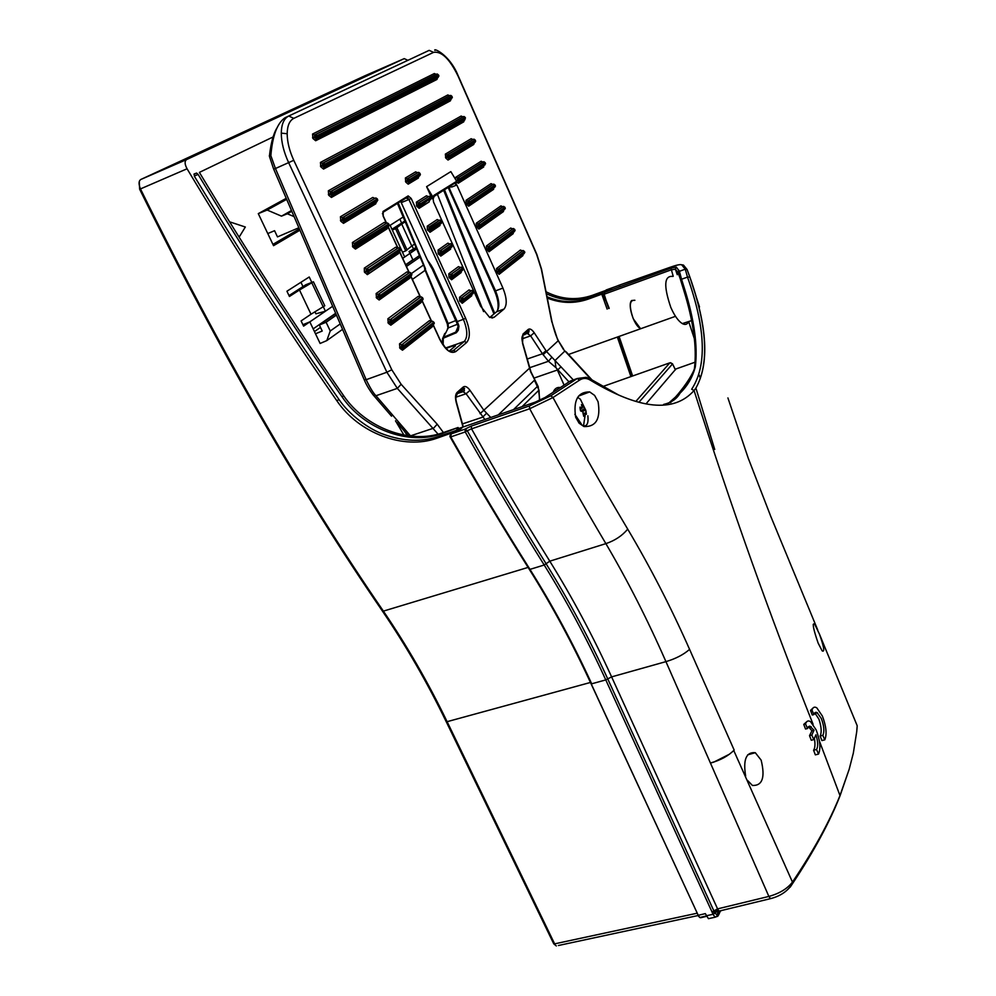 <?xml version="1.0" encoding="UTF-8"?>
<svg xmlns="http://www.w3.org/2000/svg" width="996" height="996" viewBox="0 0 996 996"><rect width="100%" height="100%" fill="white"/><g stroke="black" fill="none" stroke-linecap="round" stroke-linejoin="round"><path stroke-width="1.49" d="M285.578 117.491L429.164 50.36L284.968 117.789C277.174 123.23 272.468 135.854 270.85 155.662L275.444 168.523L288.628 162.622C283.81 152.139 281.358 142.316 281.283 133.128C281.457 124.176 283.96 118.474 288.753 116.022L293.82 118.362C289.537 120.566 287.321 125.695 287.172 133.75C287.259 142.017 289.45 150.857 293.77 160.294L391.789 369.765L401.151 384.294L437.207 424.221L443.419 432.525M433.447 197.93L432.052 198.727L426.612 186.65L450.839 171.611L456.641 181.222L456.093 183.351L455.745 182.567M422.989 113.258L423.574 114.552M433.559 136.85L434.119 138.095M380.472 136.029L381.082 137.386M391.665 160.692L392.262 161.987M430.222 265.521L432.289 269.069L433.248 268.883L457.264 321.584L463.389 319.318L408.92 199.511L401.226 202.611L427.359 259.919L430.222 265.521L430.982 264.973L433.248 268.883M451.985 186.937L448.723 187.036L495.56 290.857L502.943 288.093L456.828 184.995L451.985 186.937M510.948 264.463L510.612 263.616M501.785 241.63L501.424 240.708M492.584 218.697L492.198 217.713M483.346 195.664L482.923 194.606M474.071 172.532L473.623 171.412M464.746 149.3L464.273 148.118M455.384 125.957L454.886 124.724M445.971 102.526L445.461 101.219M421.445 300.369L421.096 302.56L390.855 325.194L388.278 323.264L390.855 322.069L389.872 321.596L391.017 323.289L390.395 324.31M379.899 299.46L379.401 298.29M410.215 275.855L409.866 278.133L379.14 299.995L376.538 298.016L379.115 296.833L378.131 296.36L379.302 298.065L380.248 297.879M368.732 273.016L368.433 272.319M357.713 246.933L356.942 245.103M346.645 220.726L346.085 219.394M335.528 194.369L334.93 192.975M323.999 167.091L323.401 165.672M463.003 427.035L456.28 402.658C455.048 397.728 455.321 394.316 457.089 392.424L463.128 387.083C465.082 385.689 467.385 386.784 470.012 390.345L483.907 410.34L490.754 417.461M535.263 380.883L530.594 371.72L522.527 343.259L523.049 334.021L528.179 329.464C529.86 328.307 531.876 329.402 534.217 332.764L546.617 351.625L573.273 379.887M591.288 379.65L563.338 349.272L557.623 339.648L551.635 321.011L541.301 269.032L536.607 254.341L457.998 75.933C449.619 58.839 441.477 50.983 433.571 52.365L293.82 118.362M502.943 288.093C506.902 298.041 507.263 305.025 504.038 309.034L494.203 317.238L489.683 317.487L480.558 306.146L433.571 202.088L433.048 198.329M456.616 185.082L455.234 183.862L456.093 183.351M455.446 183.762L456.828 184.995M456.803 181.895L434.144 196.337L433.534 198.129L433.845 195.428L433.397 197.843M426.612 186.65L433.223 197.519M438.103 434.181L397.329 388.378L386.884 372.23L366.167 379.7C370.051 387.793 373.313 393.146 375.965 395.736L397.329 388.378L401.151 384.294M410.688 436.086L375.965 395.736M484.99 419.652L466.091 393.744L462.256 391.179M522.053 338.864L530.631 335.876L527.233 333.361M442.498 338.702L443.257 337.407L455.795 332.104L458.098 326.588L457.774 325.406L458.633 325.007L458.932 326.302L458.334 330.199L456.355 332.714L443.27 338.217L443.158 344.927M445.648 347.94L455.695 344.566L454.736 346.496M270.85 155.662L269.318 155.824M568.977 381.891L555.905 367.649L548.46 361.274L542.447 353.779L527.158 359.046M548.46 361.274L529.573 367.748M276.801 128.21C275.245 130.787 271.447 138.133 269.455 155.874L269.53 155.376M539.508 400.442L538.985 390.108L534.416 380.26L498.324 414.859M556.963 369.068L564.11 385.128M455.222 346.098L453.74 345.687L446.084 348.363M454.002 344.99L453.703 347.355M442.697 344.255L442.56 339.101L448.262 327.883L457.363 324.285M455.807 333L458.085 326.526M447.428 328.917L448.262 327.883L448.163 323.588L447.216 323.638L424.62 269.032M524.743 334.756L524.568 333.996M397.441 203.383L448.163 323.588L455.77 320.575M565.118 351.227L563.338 349.272M450.914 351.364L453.504 350.43L464.31 341.416L455.695 344.566L454.848 345.662M533.806 378.169L557.76 369.877L561.047 366.777M555.905 367.649L555.083 360.876M548.497 361.262L551.672 357.564M543.069 354.725L558.308 340.657L563.562 349.023M529.474 368.221L480.022 413.726M538.338 387.942L537.529 386.299L513.488 409.63M539.122 391.553L538.985 390.108L522.004 406.692M416.029 338.951L415.606 338.03M404.6 314.263L404.152 313.267M393.109 289.4L392.611 288.33M381.53 264.376L380.995 263.23M369.865 239.165L369.304 237.944M358.124 213.779L357.539 212.497M346.309 188.219L345.674 186.862M334.395 162.473L333.735 161.053M675.363 369.616L646.753 402.982M675.388 369.877L672.474 363.727M574.854 414.336L582.1 425.192L583.532 425.877C587.154 426.338 588.599 422.976 587.864 415.78M586.183 414.025L585.86 410.452L580.319 399.159L577.643 397.392M585.86 410.452L586.395 414.236L584.913 413.016L584.988 416.714L583.656 416.216L582.897 411.858L580.568 410.912L580.133 408.908L580.033 407.115L582.361 408.061L581.452 404.65L583.469 405.82L582.1 406.878M581.502 404.824L583.332 405.995M586.171 414.249L585.424 414.398M585.636 410.477L581.552 411.273M580.469 410.564L584.391 409.232L583.469 405.82M580.12 408.833L582.361 408.061M582.984 413.664L584.913 413.016M631.725 300.506L634.888 300.282C629.422 299.759 628.887 305.921 633.269 318.782L640.341 328.394C633.854 325.617 627.156 304.004 631.725 300.506M675.487 316.317L568.554 354.464M546.032 291.766C561.283 299.497 576.771 300.668 592.483 295.289L610.697 288.616L610.025 289.749M193.946 174.225L196.648 173.067L194.245 173.914L194.357 176.23C241.941 254.988 290.122 329.377 338.914 399.384C349.036 414.523 369.13 429.612 384.581 434.667C403.828 441.44 421.831 442.05 438.589 436.485L460.712 428.865L459.318 430.284L436.572 438.34C403.754 450.043 358.996 433.409 336.959 400.915C286.3 328.207 236.326 250.83 187.061 168.785C184.621 164.216 184.472 161.14 186.626 159.559L404.214 58.627L407.887 60.295M323.327 306.768L325.431 311.213L303.593 326.14L301.103 320.924L311.001 314.226L299.485 289.998L289.438 296.484L286.935 291.23L309.233 276.988L311.798 282.416M405.086 221.859L401.712 224.038L411.759 246L414.348 244.244M404.675 256.98L416.328 249.012L404.675 257.005L390.133 225.32L403.094 217.041M403.965 435.09L395.499 420.835M402.72 258.35L416.34 249.037M342.562 329.34L326.775 340.62L320.114 343.458L309.831 321.882L332.639 306.282M299.933 230.201L273.539 245.676L258.288 213.63L286.238 198.329M483.583 311.599L437.406 194.257M417.735 147.445L417.187 146.175M407.302 123.305L406.717 121.973M396.657 99.09L396.047 97.708M199.387 172.395L273.103 136.95L199.387 172.395C246.834 251.204 294.916 325.63 343.632 395.686L342.089 396.894C293.484 327.099 245.489 252.934 198.104 174.412L194.27 176.068M311.001 314.226L324.783 305.784L313.429 281.781L299.485 289.998M302.909 324.696L309.744 321.907L325.431 311.213M325.356 311.238L315.906 313.815L314.96 311.823M302.983 286.587L300.941 282.279M289.014 295.588L305.822 284.756L313.429 281.781M323.19 306.855L311.81 282.814M401.712 224.038L395.586 228.694L392.287 230.001M391.951 229.279L404.75 221.037M416.278 248.888L409.07 251.515L415.768 247.668M402.459 252.162L405.758 250.88L411.759 246M396.943 227.823L407.09 249.971M400.093 155.899L401.562 156.683M258.288 213.63L267.165 210.044L286.661 199.337M294.094 216.605L287.334 213.791L291.803 211.276M291.479 210.53L281.495 216.144L287.334 213.791M281.495 216.144L267.165 210.044M267.775 233.562L274.56 230.699L277.498 236.899L298.875 227.735M272.929 244.369L299.385 228.906M346.521 220.801L345.911 219.506M326.775 340.62L330.249 330.996L326.103 322.256L319.355 324.995L322.218 331.046L315.495 333.772M425.143 270.29L412.394 279.415M412.979 260.043L409.941 253.407M409.929 253.382L409.07 251.515M458.658 428.529L458.085 427.508L442.585 432.812C409.954 444.49 365.482 427.969 343.632 395.686M417.137 87.1L417.872 88.395M429.762 109.635L430.446 110.867M442.1 131.995L442.747 133.178M454.176 154.206L454.786 155.314M466.004 176.267L466.564 177.325M477.594 198.204L478.117 199.188M488.949 220.016L489.422 220.938M500.067 241.717L500.515 242.588M547.277 298.065C560.997 303.481 574.692 303.817 588.375 299.061L601.783 294.156L607.137 309.096M395.586 228.694L405.758 250.88M413.328 248.614L412.045 245.8M401.637 223.042L399.844 219.12M285.242 233.475L284.296 234.035M419.739 257.242L406.455 266.492M336.424 315.072L326.103 322.256M330.249 330.996L340.234 323.924M411.572 273.439L423.076 265.31M335.789 313.603L319.355 324.995M320.488 327.373L314.45 331.581M419.129 255.773L405.783 265.036M422.204 84.56L422.927 85.843M434.742 106.958L435.426 108.191M447.005 129.206L447.64 130.376M459.007 151.292L459.604 152.4M470.759 173.229L471.32 174.288M482.276 195.042L482.799 196.038M481.454 196.934L480.944 195.951M469.975 175.147L469.415 174.101M458.247 153.222L457.65 152.114M446.27 131.161L445.623 129.99M434.032 108.938L433.347 107.705M421.52 86.552L420.798 85.258M418.382 86.478L419.117 87.773M430.982 108.975L431.666 110.207M443.295 131.31L443.942 132.493M455.346 153.496L455.944 154.617M467.149 175.545L467.709 176.591M478.703 197.445L479.225 198.441M490.032 219.245L490.518 220.166M501.137 240.92L501.573 241.791M196.648 173.067L198.104 174.412M458.085 427.508L441.452 433.845C408.646 445.648 364.013 429.214 342.089 396.894M601.783 294.156L602.505 293.484L605.02 300.481L605.58 299.958M547.016 296.746C561.034 302.66 575.078 303.195 589.159 298.339L602.505 293.484M335.652 313.279L313.167 328.879M412.854 259.757L405.658 264.749M546.418 293.758C561.333 300.78 576.236 301.713 591.126 296.547L610 289.662M605.331 299.261L604.672 299.497M186.626 159.559L140.884 179.442C138.618 180.923 138.481 184.086 140.473 188.916L187.061 168.785M710.845 918.15L708.442 918.673L705.33 913.618L698.233 915.312L699.678 917.478M606.502 289.848L618.491 285.528M604.983 292.002L604.286 292.7M672.898 276.415C664.158 275.419 663.461 285.74 670.794 307.378C674.454 315.682 678.288 321.086 682.322 323.6C685.223 325.157 687.34 324.472 688.672 321.559L694.486 339.088M680.642 280.1L683.704 290.06L684.551 288.79L681.538 279.254L680.642 280.1L680.168 278.556L680.99 277.137L681.538 279.254L687.501 277.1C705.716 328.431 707.098 365.818 691.66 389.237L694.063 390.519C731.027 506.578 770.705 617.856 813.097 724.329M679.284 275.805L678.413 273.302L679.372 271.186L676.284 267.065L670.918 268.173L604.659 292.301L604.149 294.231L671.005 269.916L675.35 269.169L676.284 267.065M677.268 274.697L675.35 269.169L677.977 272.431L680.168 278.556M811.964 710.048L813.919 714.593L812.238 715.016L810.507 710.422L811.964 710.048C812.973 707.148 814.604 706.438 816.845 707.907L822.385 716.074C826.269 726.37 827.066 734.301 824.775 739.854L822.833 735.347L820.169 736.019C821.837 732.284 821.414 726.644 818.899 719.112L814.753 712.85M810.507 710.422L813.446 707.621M813.919 714.593L815.301 712.414L817.094 712.576L821.302 718.49C824.103 725.972 824.613 731.587 822.833 735.347M699.491 306.942L691.398 281.893M818.139 643.105C813.271 628.999 812.089 622.637 814.579 623.994L819.409 634.041C823.991 646.815 824.912 652.43 822.173 650.898L818.139 643.105M807.158 721.365L803.76 724.391L805.54 723.93C806.598 720.93 808.291 720.195 810.607 721.739L816.16 729.894C820.106 740.314 820.903 748.37 818.538 754.072L816.571 749.502L813.583 750.249L815.338 754.856L818.538 754.072M598.073 401.699L594.612 395.412L589.694 391.926C577.879 391.777 573.198 400.193 575.638 417.162L579.099 423.188L583.98 426.562C596.143 426.96 600.837 418.669 598.073 401.699M819.372 740.962L839.977 795.53C829.593 821.526 813.757 850.385 792.467 882.095L733.753 750.511M747.61 780.49L752.403 785.458C762.438 785.881 765.351 777.44 761.143 760.135L755.292 752.702C746.178 751.856 742.966 759.649 745.655 776.058M720.27 911.315L717.805 915.461L714.941 913.183L718.303 910.132L719.299 911.054L770.481 898.653C780.59 896.089 788.023 890.934 792.804 883.203L792.467 882.095C787.35 888.718 779.482 893.499 768.875 896.425L770.481 898.653L772.224 898.193M729.545 754.159L713.796 762.114M713.51 762.201L710.447 763.073L768.875 896.425L717.581 908.875L718.166 909.971L714.867 912.448L713.883 910.917L717.581 908.875L611.606 676.882C593.043 636.207 572.439 597.637 549.792 561.171L546.082 563.724C520.124 522.178 493.842 477.843 467.249 430.72L471.544 428.865L471.282 426.089L464.983 429.151L467.249 430.72L465.232 431.94L464.983 429.151L451.188 433.895L450.765 436.908L465.232 431.94C491.9 479.126 518.219 523.485 544.202 565.018L546.082 563.724C568.679 600.015 589.221 638.411 607.734 678.899L605.78 679.907L712.016 911.95L714.867 912.448M619.749 285.703L618.155 285.553L670.109 267.289C676.608 264.986 680.492 264.177 681.75 264.874L685.248 269.181L687.501 277.1L689.792 277.025L687.078 269.493L685.248 269.181L679.421 271.298L680.99 277.137M609.203 308.374L603.564 294.081L604.97 292.015L609.278 290.446L612.092 287.819L605.966 290.359M678.45 273.414L679.372 271.186M681.75 264.874L683.493 265.11M683.704 290.06C693.428 321.297 697.001 347.48 694.436 368.595L695.333 366.74C697.86 345.774 694.274 319.803 684.551 288.79M695.27 367.126L694.436 368.595C691.672 377.994 686.73 386.249 679.608 393.358L666.834 404.75M663.622 404.438C671.428 402.621 676.894 398.848 680.031 393.146C687.551 385.925 692.656 377.123 695.333 366.74M605.618 290.483L606.464 289.811M451.512 433.783L458.098 431.43L462.269 427.545L456.504 430.309M603.676 294.517L608.705 308.548L604.174 294.33M677.977 272.431L678.936 270.314M569.998 381.207L577.244 378.517L579.51 380.148C583.009 377.858 586.594 377.858 590.292 380.148L589.732 378.592L588.76 378.692M575.788 379.015L569.475 381.568M457.762 428.84L456.965 429.488M456.044 430.471L457.662 428.878L535.724 401.961M449.893 436.024L450.578 434.642M564.894 384.618L570.036 381.182M544.725 397.728L565.454 384.244M670.582 402.621L677.99 394.192C686.692 383.697 692.469 374.596 695.32 366.864M560.449 387.556C557.138 386.934 554.672 388.54 553.079 392.362M670.918 268.173L673.221 276.29M712.115 912.162L712.999 914.303L706.313 915.76M716.821 916.569L715.116 917.216L712.999 914.303L714.941 913.183L714.53 912.423M699.229 375.131L699.877 377.185M700.562 917.764L706.587 916.332M803.76 724.391L805.527 729.035L807.519 728.524L808.453 726.657L809.848 726.121L814.018 730.255L811.827 735.085L813.782 739.63L815.961 734.774C818.002 741.547 818.214 746.452 816.571 749.502M807.519 728.524L805.54 723.93M589.732 378.592L586.171 377.322L577.244 378.517L550.8 395.798L529.386 405.945L529.685 408.746C555.482 456.529 580.88 501.486 605.879 543.629C627.692 580.73 647.711 620.06 665.938 661.63L710.422 763.011C720.519 760.185 728.437 755.877 734.164 750.063L689.518 649.218C670.744 606.863 650.139 566.836 627.717 529.137C603.227 488.04 578.315 444.154 552.979 397.516L529.685 408.746L471.544 428.865C497.963 475.752 524.045 519.862 549.792 561.171L605.879 543.629C614.918 540.579 622.201 535.748 627.717 529.137M824.775 739.854L821.887 740.576L820.169 736.019M680.48 264.612L683.43 265.061L687.078 269.493L689.929 277.224C707.446 326.962 709.438 363.914 695.905 388.079L694.063 390.519C673.993 413.153 639.407 409.705 590.292 380.148M689.929 277.224L689.792 277.025C707.297 326.862 709.339 363.876 695.905 388.079L714.73 449.47M817.766 630.057L770.767 516.364L748.282 458.297L727.914 397.939M579.51 380.148L552.979 397.516L550.8 395.798M839.977 795.53L849.165 769.323L853.323 753.138L856.734 731.637L857.195 725.76L856.174 723.283M717.668 916.395L718.689 914.764L717.68 914.428C717.269 912.921 717.805 911.801 719.299 911.054L720.843 910.967M714.257 912.324L717.967 909.634M856.933 729.421L857.195 725.76L819.409 634.041M814.018 730.255L811.927 730.778L809.536 735.671L811.279 740.252L813.782 739.63M808.428 726.694L811.927 730.778M811.827 735.085L809.536 735.671M814.367 738.335C815.363 743.95 815.102 747.921 813.583 750.249M734.164 750.063C728.437 755.877 720.519 760.197 710.422 763.023L710.422 763.036C720.519 760.197 728.437 755.877 734.164 750.063L734.164 750.063C728.437 755.877 720.531 760.222 710.447 763.073C720.531 760.222 728.437 755.877 734.164 750.063C728.437 755.889 720.531 760.222 710.447 763.073L710.422 763.036M433.845 195.428L458.446 180.189L457.562 179.778L458.658 181.421L459.455 181.21M429.164 50.36L433.571 52.365M287.172 133.75L281.283 133.128M391.789 369.765L386.884 372.23L288.628 162.622L293.77 160.294M410.489 435.862L433.534 428.205L437.207 424.221M407.078 198.553L406.667 197.656L407.078 198.553M448.349 188.194L449.719 188.63M387.083 226.615L387.494 227.511M398.487 251.453L398.861 252.274M409.829 276.129L410.165 276.863M421.084 300.643L421.52 301.601M432.264 324.982L432.662 325.854M427.359 259.919L430.982 264.973M386.411 223.229L383.074 215.97L382.974 211.488L408.173 195.901L411.174 198.441L465.593 318.21C470.187 329.626 470.535 337.731 466.614 342.524L455.832 351.551C450.752 354.265 445.349 350.131 439.634 339.138L433.036 324.746M431.529 321.471L421.881 300.468M420.362 297.157L410.651 276.017M409.119 272.68L399.346 251.415M397.802 248.041L387.967 226.627M463.899 119.595L463.713 121.848L331.431 197.445L328.717 195.266L328.344 190.796L461.136 116.046L462.642 116.918M503.652 209.583L503.416 211.575L478.852 229.055L476.399 226.528L476.25 223.229L500.913 205.898L502.42 206.77M388.278 323.264L387.867 318.77L418.233 296.335L420.1 297.256L390.469 319.467L420.76 297.007L418.233 296.335M376.538 298.016L376.127 293.534L406.99 271.858L408.846 272.792M450.889 247.008L450.59 249.162L440.83 256.096L438.203 253.507L438.078 250.033L447.876 243.149L449.582 244.045M473.922 142.291L473.723 144.482L448.013 160.057L445.785 158.053L445.361 154.119L471.17 138.718L472.677 139.589M376.052 201.329L375.729 203.831L343.483 223.353L340.794 221.224L340.42 216.755L372.79 197.432L374.633 198.366M461.484 270.501L461.185 272.58L451.574 279.764L448.972 277.224L448.835 273.738L458.484 266.604L460.189 267.501M513.438 231.744L513.189 233.662L488.999 251.764L486.571 249.286L486.409 245.975L510.699 228.034L512.218 228.893M493.804 187.285L493.58 189.34L468.63 206.197L466.153 203.632L466.016 200.333L491.053 183.638L492.572 184.509M483.894 164.863L483.683 166.979L458.359 183.202L456.778 182.33M455.396 179.143L455.72 177.3L481.143 161.24L482.649 162.111M398.898 251.179L398.562 253.532L367.337 274.635L364.374 271.883L364.312 268.123L395.661 247.22L397.516 248.153M387.519 226.341L387.183 228.769L355.46 249.087L352.796 246.996L352.41 242.526L384.269 222.407L386.112 223.341M450.615 98.467L450.441 100.795L323.538 169.071L320.812 166.83L320.451 162.41L447.839 94.931L449.345 95.815M437.144 77.041L436.983 79.443L315.657 140.735L312.918 138.456L312.557 134.049L434.356 73.53L435.875 74.414M472.004 293.845L471.693 295.849L462.244 303.27L459.666 300.78L459.517 297.281L469.016 289.911L470.722 290.807M432.613 324.708L432.252 326.837L402.484 350.206L399.944 348.326L399.521 343.832L429.401 320.65L431.268 321.559L402.123 344.529L431.928 321.322L429.401 320.65M523.161 253.781L522.912 255.623L499.096 274.336L496.68 271.896L496.518 268.584L520.435 250.021L521.954 250.88M440.22 223.365L439.933 225.582L430.023 232.28L427.359 229.64L427.247 226.167L437.207 219.543L438.9 220.44M418.681 175.62L418.42 177.985L408.186 184.173L405.783 182.119L405.372 177.985L415.643 171.86L417.336 172.769M429.488 199.561L429.214 201.864L419.142 208.313L416.764 206.297L416.353 202.163L426.462 195.776L428.156 196.685M273.663 169.096L364.225 379.737L366.167 379.7L275.444 168.523L273.614 168.996L269.505 156.596M463.128 387.083L463.451 388.216L461.484 391.577L458.583 392.536M470.012 390.345L466.091 393.744L455.882 397.217M486.372 413.415L482.687 417.162L462.443 423.923M526.598 333.672L523.884 334.594M546.007 350.692L542.447 353.779L530.631 335.876L534.217 332.764M564.894 351.04L554.884 360.639M432.326 269.157L456.293 321.72L457.264 321.584L458.633 325.007M466.614 342.524L464.31 341.416C467.883 337.059 467.572 329.688 463.389 319.318L465.593 318.21M455.471 345.886L449.208 351.078M504.038 309.034L496.606 311.773L489.708 317.5M494.203 317.238L491.987 318.048M425.479 268.783L398.213 202.898M383.385 167.054L382.825 165.722M372.927 141.781L372.342 140.374M407.352 196.411L408.049 198.117M415.083 117.491L415.631 118.823M424.956 141.756L425.466 143.038M444.465 189.75L494.701 313.354M405.783 182.119L407.588 181.272L409.057 182.044L410.016 180.176L420.237 174.014L419.926 173.341L409.705 179.492L410.016 180.176L407.277 180.587L409.406 182.044L410.165 180.749L420.374 174.586L419.627 175.881L409.717 181.857M418.195 172.433L407.227 178.857L418.096 172.47L419.926 173.341L418.793 172.408M409.319 182.081L408.447 182.305L408.186 184.173M430.421 199.773L431.131 197.868L420.013 206.209L418.258 204.765L418.557 205.437L420.972 204.342L431.031 197.93L430.733 197.258L420.661 203.657L421.121 204.902L419.391 206.458L420.262 206.247M429.027 196.349L418.195 203.035L428.903 196.399L430.683 197.171M431.554 227.686L431.866 228.358L441.763 221.697L441.465 221.025L429.151 228.781L430.073 229.217L429.712 226.802L439.634 220.166L429.089 227.051L431.554 227.686M431.131 230.25L430.272 230.45L430.023 232.28M438.501 254.179L440.282 253.32L441.079 254.291L442.809 252.735L442.062 254.042L439.983 252.648L440.282 253.32L442.809 252.735L452.558 245.813L452.122 244.643L442.373 251.54L442.672 252.212L452.433 245.302L451.81 247.108M450.478 243.721L439.921 250.905L450.304 243.771L452.072 244.53M441.925 254.092L440.693 255.586L441.34 254.329M494.751 187.385L495.074 185.032L470.149 201.765L470.436 202.412L495.311 185.58M495.037 184.945L492.771 184.447L467.784 201.167L493.468 184.185M468.444 202.574L468.145 203.458L468.743 203.234L468.444 202.574L470.149 201.765L468.369 200.931L468.444 202.574M469.726 204.23L468.506 205.674L469.153 204.466M504.599 209.633L504.922 207.293L480.371 224.66L480.657 225.308L505.146 207.828M504.872 207.193L502.619 206.707L478.005 224.063L503.341 206.446M478.678 225.482L478.08 225.706L478.964 226.129L478.678 225.482L480.371 224.66L478.603 223.826L478.678 225.482M479.935 227.113L478.715 228.557L479.362 227.337M484.853 165.012L485.177 162.622L459.853 178.732L460.152 179.38L485.425 163.195M485.139 162.56L482.873 162.049L457.488 178.135L483.546 161.788M449.507 155.55L449.806 156.21L475.49 140.735L475.204 140.087L449.507 155.55L447.727 154.716L473.486 139.278L447.129 154.953L447.727 154.716L447.49 157.256L449.507 155.55M449.134 158.04L447.876 159.497L448.549 158.277M445.785 158.053L447.49 157.256L448.91 158.015L449.806 156.21L448.088 157.007L449.208 158.015L449.943 156.758L475.615 141.27L474.893 142.49L449.507 157.829M364.71 272.605L366.653 271.659L368.147 272.431L366.316 270.937L366.653 271.659L369.392 271.049L400.591 250.046L400.118 248.788L368.906 269.754L369.23 270.476L400.442 249.486L399.819 251.39M368.458 272.481L367.175 274.062L367.848 272.73M398.388 247.83L366.279 269.057L398.201 247.88L400.056 248.676M379.14 299.995L379.949 297.816L379.115 296.833L411.746 274.124L411.423 273.439L380.709 295.165L381.194 296.435L380.41 297.816L381.194 296.435L411.896 274.659L411.124 276.004M409.73 272.468L378.094 294.48L409.518 272.531L411.36 273.302M357.004 244.157L357.34 244.879L389.05 224.685L388.726 223.976L354.414 245.34L355.398 245.813L355.037 243.211L386.809 223.067L354.377 243.472L357.004 244.157M356.593 246.908L355.622 247.108L357.502 245.477L389.199 225.258L388.44 226.602L357.103 246.61M345.027 218.385L345.375 219.108L377.584 199.71L377.26 199.001L345.027 218.385L343.047 217.439L375.343 198.092L342.4 217.701L343.047 217.439L342.761 220.303L345.027 218.385M344.641 221.149L343.657 221.361L344.317 221.1L343.408 220.041L345.375 219.108L345.537 219.73L377.745 200.308L377.372 198.926L375.467 198.042M377.546 199.623L376.974 201.64L345.077 220.913M325.07 164.016L325.406 164.751L452.196 96.961L451.91 96.301L325.07 164.016L323.078 163.07L450.167 95.492L322.43 163.344L323.078 163.07L322.791 165.934L325.07 164.016M324.733 166.805L323.737 167.042L324.385 166.768L323.439 165.66L325.406 164.751L325.58 165.423L452.333 97.546L452.172 96.923M451.885 96.263L451.611 98.753L325.007 166.668M332.975 192.415L333.311 193.162L465.468 118.063L465.182 117.416L332.975 192.415L330.983 191.481L463.451 116.607L330.336 191.742L330.983 191.481L330.684 194.345L332.975 192.415M332.614 195.204L331.618 195.428L332.266 195.166L331.344 194.071L333.311 193.162L333.486 193.797L465.443 118.014M465.157 117.366L464.883 119.831L332.963 195.017M317.176 135.643L317.512 136.39L438.738 75.559L438.452 74.899L317.176 135.643L315.197 134.709L436.696 74.09L314.549 134.983L315.197 134.709L314.898 137.56L317.176 135.643M316.877 138.444L315.869 138.693L316.516 138.419L315.545 137.286L317.512 136.39L317.687 137.087L438.875 76.182L438.726 75.534M437.381 74.015L438.813 75.522L438.153 77.377L317.052 138.357M459.965 301.439L461.721 300.568L462.48 301.502L464.236 299.945L463.476 301.253L461.422 299.908L461.721 300.568L464.236 299.945L473.673 292.55L473.249 291.417L463.8 298.8L464.099 299.46L473.548 292.065L472.926 293.845M471.656 290.496L461.347 298.153L471.432 290.546L473.175 291.268M463.302 301.315L462.107 302.796L462.729 301.539M462.405 270.551L463.103 268.683L452.433 277.735L450.74 276.353L451.039 277.025L453.417 275.917L463.016 268.758L462.717 268.098L453.118 275.245L453.554 276.415L451.81 277.971L452.645 277.784M461.098 267.177L450.665 274.61L460.899 267.239L462.654 267.974M432.189 321.247L433.82 322.231L404.077 345.475L404.413 346.172L434.132 322.916L433.733 322.069M402.172 346.421L401.525 346.67L402.509 347.131L402.172 346.421L404.077 345.475L402.123 344.529L402.172 346.421M403.554 348.152L402.645 348.326L403.766 348.077L404.413 346.172L402.509 347.131L403.293 348.09L434.281 323.401L434.057 322.741M392.436 320.413L392.76 321.123L422.976 298.601L422.665 297.916L392.436 320.413L390.519 321.359L390.469 319.467L392.436 320.413M391.938 323.102L423.126 299.111L422.354 300.468M522.888 250.556L498.274 269.406L522.713 250.606L524.419 251.415L500.615 270.016L500.901 270.663L524.693 252.038L524.369 251.303M498.946 270.85L498.647 271.709L499.233 271.485L498.946 270.85L500.615 270.016L498.859 269.181L498.946 270.85M500.141 272.443L498.647 271.709L496.967 272.543M486.857 249.921L488.538 249.1L489.285 250.033L490.941 248.527L490.206 249.797L488.252 248.465L488.538 249.1L490.941 248.527L515.094 230.512L514.695 229.416L490.53 247.406L490.816 248.054L514.969 230.039L514.372 231.744M490.069 249.847L488.999 251.764M513.139 228.57L488.177 246.809L512.99 228.619L514.646 229.317M448.81 188.941L494.601 291.006L495.56 290.857C499.519 300.78 499.868 307.752 496.606 311.773L495.896 312.371M541.488 270.028L541.301 269.032M551.821 321.932L551.635 321.011M558.208 340.433L557.785 339.462C555.793 335.44 553.813 329.327 551.871 321.148L541.538 269.181L536.769 254.192L458.197 75.833C449.445 53.958 432.525 47.571 434.991 50.423M416.764 206.297L418.557 205.437L419.142 208.313M418.868 204.516L420.661 203.657L418.818 202.786L418.868 204.516M416.353 202.163L418.195 203.035L418.258 204.765L416.453 205.612M429.587 196.324L430.994 197.843M405.372 177.985L407.227 178.857L407.277 180.587L405.472 181.434M407.85 178.608L407.899 180.338L409.705 179.492L407.85 178.608M419.889 173.267L420.2 173.939M427.247 226.167L429.089 227.051L429.151 228.781L427.359 229.64M427.67 230.313L429.463 229.454L431.243 230.201L432.003 228.893L441.9 222.233L441.153 223.527M430.073 229.217L430.882 230.201L431.866 228.358L430.073 229.217M439.784 220.116L441.465 221.025L440.307 220.104M441.415 220.925L441.714 221.598M524.095 253.719L524.643 251.913M500.291 272.381L500.901 270.663L499.233 271.485L500.291 272.381M496.518 268.584L498.274 269.406L498.361 271.074L496.68 271.896M433.509 324.758L434.231 322.816L432.6 321.26M399.944 348.326L401.861 347.367L402.347 349.696L402.969 348.376M399.521 343.832L401.475 344.765L401.525 346.67L399.62 347.616M469.826 204.192L470.436 202.412L468.743 203.234L469.826 204.192M466.452 204.28L468.145 203.458L469.527 204.192L495.473 186.165L493.954 184.148M466.016 200.333L467.784 201.167L467.859 202.811L466.153 203.632M449.271 277.884L451.039 277.025L451.437 279.266L452.072 278.009M451.35 276.116L453.118 275.245L451.288 274.373L451.35 276.116M448.835 273.738L450.665 274.61L450.74 276.353L448.972 277.224M461.546 267.177L462.966 268.634M368.147 272.431L369.392 271.049L368.147 272.431M366.964 270.688L368.906 269.754L366.926 268.808L366.964 270.688M364.312 268.123L366.279 269.057L366.316 270.937L364.374 271.883M398.935 247.83L400.38 249.374M462.032 299.672L463.8 298.8L461.97 297.929L462.032 299.672M459.517 297.281L461.347 298.153L461.422 299.908L459.666 300.78M472.054 290.483L473.486 291.928M411.174 198.441L408.92 199.511L407.862 198.241L408.173 195.901M426.462 195.776L428.292 196.635M419.665 206.483L418.992 207.753L429.214 201.864M415.643 171.86L417.486 172.719M408.721 182.33L408.036 183.588L418.42 177.985M419.017 176.13L418.27 177.4L418.581 175.669M436.721 74.078L438.452 74.899M312.557 134.049L314.549 134.983L314.549 136.813L312.57 137.709M316.915 138.432L317.687 137.087L316.915 138.432M312.918 138.456L314.898 137.56L315.869 138.693L315.495 140.038L316.23 138.718M437.207 219.543L439.024 220.402M430.546 230.487L429.874 231.744L439.796 225.046L440.12 223.428M463.514 116.582L465.182 117.416L464.099 116.532M328.344 190.796L330.336 191.742L330.348 193.61L328.369 194.519M332.701 195.166L333.486 193.797L332.701 195.166M328.717 195.266L330.684 194.345L331.618 195.428L331.27 196.81L331.992 195.465M450.217 95.479L451.91 96.301L450.839 95.429M320.451 162.41L322.43 163.344L322.443 165.187L320.463 166.095M324.796 166.78L325.58 165.423L324.796 166.78M320.812 166.83L322.791 165.934L323.737 167.042L323.376 168.399L324.111 167.067M377.223 198.914L376.102 198.03M340.42 216.755L342.4 217.701L342.425 219.568L340.458 220.49M344.753 221.1L345.537 219.73L344.753 221.1M340.794 221.224L342.761 220.303L343.657 221.361L343.321 222.743L344.031 221.398M352.41 242.526L354.377 243.472L354.414 245.34L352.46 246.273M352.796 246.996L354.75 246.074L355.298 248.49L355.983 247.157M355.398 245.813L356.269 246.859L357.34 244.879L355.398 245.813M386.971 223.017L388.726 223.976L387.556 223.017M388.677 223.876L389 224.586M473.561 139.253L475.204 140.087L474.121 139.216M475.179 140.025L475.466 140.673M445.361 154.119L447.129 154.953L447.204 156.596L445.486 157.393M480.047 227.063L480.657 225.308L478.964 226.129L480.047 227.063M476.686 227.175L478.379 226.353L479.736 227.076L505.321 208.401L503.789 206.421M476.25 223.229L478.005 224.063L478.08 225.706L476.399 226.528M440.593 252.411L442.373 251.54L440.531 250.668L440.593 252.411M438.078 250.033L439.921 250.905L439.983 252.648L438.203 253.507M450.964 243.709L452.371 245.19M410.228 272.468L411.684 274M378.779 296.111L380.709 295.165L378.741 294.231L378.779 296.111M376.127 293.534L378.094 294.48L378.131 296.36L376.202 297.306M488.849 248.228L490.53 247.406L488.762 246.572L488.849 248.228M486.409 245.975L488.177 246.809L488.252 248.465L486.571 249.286M513.562 228.545L514.932 229.939M499.096 274.336L522.912 255.623M523.274 250.544L524.817 252.486L499.581 272.655M522.141 250.83L520.435 250.021M402.484 350.206L432.252 326.837M470.834 290.782L469.016 289.911M471.693 295.849L471.917 293.92M462.244 303.27L471.569 295.364M459.554 181.172L460.152 179.38L458.446 180.189L459.554 181.172M459.853 178.732L458.085 177.898L458.148 179.541L459.853 178.732M455.72 177.3L457.488 178.135L457.562 179.778L456.168 180.413M437.568 77.626L436.983 79.443M315.657 140.735L315.495 140.038L436.87 78.846L437.07 77.09M436.111 74.339L434.356 73.53M451.026 98.99L450.441 100.795M323.538 169.071L323.376 168.399L450.304 100.198L450.528 98.504M449.582 95.741L447.839 94.931M386.174 223.316L384.269 222.407M387.183 228.769L387.407 226.403M355.46 249.087L387.033 228.184M387.867 318.77L389.822 319.704L389.872 321.596L387.954 322.542M390.855 322.069L391.665 323.04L392.76 321.123L390.855 322.069M420.997 296.945L422.665 297.916L421.457 296.945M422.59 297.767L422.914 298.451M397.578 248.129L395.661 247.22M398.562 253.532L398.786 251.253M367.337 274.635L398.412 252.972M482.873 162.049L481.143 161.24M483.683 166.979L483.819 164.913M458.359 183.202L458.882 181.446M492.771 184.447L491.053 183.638M493.58 189.34L493.717 187.335M468.63 206.197L493.456 188.842M510.699 228.034L512.417 228.831M489.509 250.071L488.874 251.278L513.189 233.662M460.301 267.463L458.484 266.604M461.185 272.58L461.385 270.576M451.574 279.764L461.048 272.082M376.339 201.902L375.729 203.831M343.483 223.353L375.579 203.234L375.928 201.391M374.708 198.341L372.79 197.432M474.32 142.727L473.723 144.482M448.013 160.057L473.598 143.934L473.847 142.341M472.901 139.515L471.17 138.718M449.694 244.008L447.876 243.149M450.59 249.162L450.79 247.07M440.83 256.096L450.453 248.639M408.895 272.767L406.99 271.858M409.866 278.133L410.103 275.929M409.717 277.598L378.978 299.447L379.638 298.128M421.096 302.56L421.333 300.443M390.855 325.194L391.341 323.339M502.619 206.707L500.913 205.898M503.416 211.575L503.565 209.646M478.852 229.055L503.291 211.09M464.298 120.08L463.713 121.848M331.431 197.445L331.27 196.81L463.576 121.275L463.812 119.632M462.866 116.843L461.136 116.046M455.832 351.551L453.504 350.43M407.414 198.241L408.36 196.61L383.161 212.223L382.974 211.488M382.414 213.779L383.161 212.223L383.211 215.871L386.56 223.166M526.647 333.66L528.478 330.523L528.179 329.464M522.078 337.943L523.049 334.021M455.919 396.732L457.425 393.569L457.089 392.424M636.27 400.94L669.847 362.83L602.48 386.647M670.208 362.743L672.474 364.001L639.457 401.687M403.729 430.347L407.414 435.663M336.959 400.915L338.914 399.384M442.585 432.812L441.452 433.845M588.375 299.061L589.159 298.339M617.545 337.594L630.916 376.6M421.968 333.05L423.288 333.262M140.747 179.517L364.91 75.783L404.214 58.627M139.266 181.608L139.652 189.252L140.473 188.916C220.415 351.028 301.39 491.763 383.385 611.121L528.104 567.409M591.126 296.547L592.483 295.289M590.454 682.459L447.117 721.677C428.243 682.646 407.003 645.794 383.385 611.121L382.315 610.909C300.381 491.663 219.494 351.102 139.664 189.252M438.589 436.485L436.572 438.34M696.714 913.307L554.635 943.859L447.117 721.677L446.133 721.515C427.272 682.534 406.032 645.732 382.439 611.108M553.726 943.785L556.316 945.951L553.602 943.523L446.233 721.714M697.773 915.598L558.358 945.515M677.99 394.192L680.031 393.146M529.386 405.945L471.282 426.089M535.387 402.073L545.223 397.416M632.647 375.99L619.275 336.972M689.581 649.367C683.53 654.671 675.637 658.754 665.938 661.63L611.606 676.882L607.734 678.899L713.883 910.917L712.016 911.95M711.966 912.037L713.92 911.004M449.968 436.634L450.615 436.622M450.068 436.746L450.765 436.908C477.495 483.882 503.901 528.042 529.972 569.376L544.202 565.018C566.774 601.211 587.291 639.507 605.78 679.907L591.699 683.804C573.198 643.553 552.618 605.419 529.972 569.376L529.25 568.977M675.176 369.242L695.158 362.171M591.101 683.841L698.233 915.312L591.076 683.567M618.765 337.158L632.149 376.164M770.829 516.501L770.568 515.866M719.984 911.328L718.639 914.515L719.261 911.963M849.165 769.323L840.051 795.779C829.693 822.148 813.944 851.294 792.804 883.203L790.152 887.187M457.475 393.52L463.7 391.44L464.51 388.353L463.451 388.216L457.425 393.569C455.682 395.312 455.409 398.35 456.591 402.683L463.277 426.935M364.349 380.036C367.673 388.415 375.119 397.466 373.263 395.001L391.54 416.204M397.006 422.541L408.447 435.812M442.66 338.515L444.776 333.448M447.988 328.207L447.266 323.762M371.533 140.81L372.118 142.216M382.041 166.17L382.589 167.515M493.954 313.977L443.656 190.273M424.645 143.499L424.122 142.229M414.797 119.283L414.249 117.939M497.402 310.889C498.934 305.722 498.012 299.124 494.639 291.106M429.064 201.304L429.388 199.623M523.087 253.843L522.8 255.175M432.501 324.796L432.102 326.339M483.558 166.457L458.185 182.642L460.289 179.915L485.575 163.78L484.068 161.75M513.077 233.189L513.351 231.807M390.519 324.596L420.947 302.049M448.188 350.667L447.416 349.559C447.304 350.604 444.751 347.094 439.759 339.014L433.086 324.484M431.679 321.409L421.943 300.207M420.511 297.094L410.713 275.755M409.269 272.618L399.408 251.154M397.952 247.979L388.029 226.378M457.762 325.368L456.33 321.82M566.164 351.862L592.483 380.447M539.795 400.305L538.214 386.647L530.918 371.757L522.763 343.284C521.506 338.702 521.705 335.963 523.348 335.079L528.478 330.523L529.175 330.647L528.291 333.548M675.45 369.79L672.537 363.901L670.607 362.731M442.747 343.085L441.801 342.861M459.355 392.897L459.168 392.026M464.397 390.818L463.787 388.116M583.532 425.877L585.374 413.34M239.115 237.16L245.327 227.013L230.238 222.033M813.197 624.417L814.579 623.994M578.576 396.059L589.694 391.926M747.66 754.831L755.292 752.702M708.442 918.673L715.116 917.216L718.689 914.764L720.544 910.755L719.174 913.693M682.322 323.6L691.498 320.65M632.099 376.177L618.728 337.171M450.142 436.983C476.823 483.844 503.179 527.917 529.212 569.177M697.611 915.274L699.852 917.49L706.388 915.934M816.72 712.962L816.434 712.302M591.014 683.679C572.526 643.478 551.971 605.381 529.337 569.388M817.43 712.787L815.463 713.285M811.167 726.669L809.275 727.155M590.093 378.841L618.64 395.026"/></g></svg>
